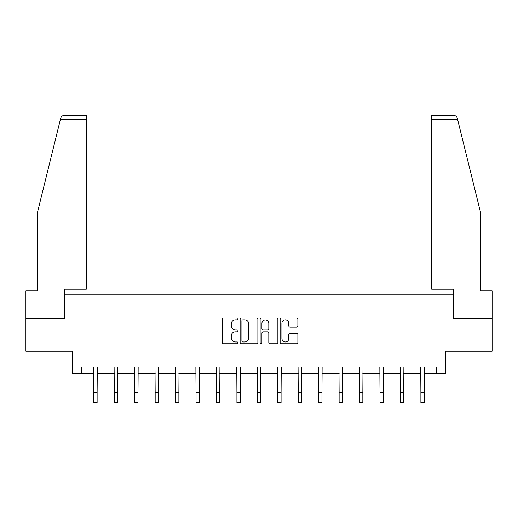 <?xml version="1.0" encoding="UTF-8"?>
<svg xmlns="http://www.w3.org/2000/svg" width="518" height="518" viewBox="0 0 518 518"><rect width="100%" height="100%" fill="white"/><g stroke="black" fill="none" stroke-linecap="round" stroke-linejoin="round"><path stroke-width="0.78" d="M238.034 318.926A0.9 0.9 0 0 0 237.134 318.026L223.472 318.026A1.289 1.289 0 0 0 222.183 319.315L222.183 342.463A1.289 1.289 0 0 0 223.472 343.751L237.134 343.751A0.9 0.9 0 0 0 238.034 342.851A0.9 0.9 0 0 0 237.134 341.951L235.366 341.951A4.118 4.118 0 0 1 231.255 337.833L231.255 335.904A4.118 4.118 0 0 1 235.366 331.792L237.134 331.792A0.9 0.9 0 0 0 238.034 330.892A0.9 0.9 0 0 0 237.134 329.985L235.366 329.985A4.118 4.118 0 0 1 231.255 325.874L231.255 323.944A4.118 4.118 0 0 1 235.366 319.826L237.134 319.826A0.9 0.9 0 0 0 238.034 318.926M296.587 327.098A1.289 1.289 0 0 0 297.876 325.809L297.876 319.315A1.289 1.289 0 0 0 296.587 318.026L281.41 318.026A1.289 1.289 0 0 0 280.128 319.315L280.128 342.463A1.289 1.289 0 0 0 281.41 343.751L296.587 343.751A1.289 1.289 0 0 0 297.876 342.463L297.876 334.622A1.289 1.289 0 0 0 296.587 333.333L290.093 333.333A1.289 1.289 0 0 0 288.804 334.622L288.804 338.507A3.438 3.438 0 0 1 285.366 341.951A3.438 3.438 0 0 1 281.928 338.507L281.928 323.271A3.438 3.438 0 0 1 285.366 319.826A3.438 3.438 0 0 1 288.804 323.271L288.804 325.809A1.289 1.289 0 0 0 290.093 327.098L296.587 327.098M81.585 373.472L81.585 366.919L436.415 366.919L436.415 373.472L445.584 373.472L445.584 351.198L492.1 351.198L492.1 318.44L453.056 318.44L453.056 294.859L64.944 294.859L64.944 318.44L25.9 318.44L25.9 351.198L72.416 351.198L72.416 373.472L93.836 373.472M257.873 319.315A1.289 1.289 0 0 0 256.591 318.026L241.414 318.026A1.289 1.289 0 0 0 240.125 319.315L240.125 342.463A1.289 1.289 0 0 0 241.414 343.751L256.591 343.751A1.289 1.289 0 0 0 257.873 342.463L257.873 319.315M261.409 318.026L276.586 318.026A1.289 1.289 0 0 1 277.875 319.315L277.875 342.463A1.289 1.289 0 0 1 276.586 343.751L270.092 343.751A1.289 1.289 0 0 1 268.81 342.463L268.81 333.074A1.289 1.289 0 0 0 267.521 331.792L263.215 331.792A1.289 1.289 0 0 0 261.927 333.074L261.927 342.851A0.9 0.9 0 0 1 261.027 343.751A0.9 0.9 0 0 1 260.127 342.851L260.127 319.315A1.289 1.289 0 0 1 261.409 318.026M97.112 373.472L114.277 373.472M117.554 373.472L134.719 373.472M137.995 373.472L155.16 373.472M158.437 373.472L175.602 373.472M178.878 373.472L196.044 373.472M199.313 373.472L216.479 373.472M219.755 373.472L236.92 373.472M240.197 373.472L257.362 373.472M260.638 373.472L277.803 373.472M281.08 373.472L298.245 373.472M301.521 373.472L318.687 373.472M321.956 373.472L339.122 373.472M342.398 373.472L359.563 373.472M362.84 373.472L380.005 373.472M383.281 373.472L400.446 373.472M403.723 373.472L420.888 373.472M424.164 373.472L436.415 373.472M242.825 319.826A0.9 0.9 0 0 0 241.925 320.726L241.925 341.051A0.9 0.9 0 0 0 242.825 341.951L244.69 341.951A4.118 4.118 0 0 0 248.808 337.833L248.808 323.944A4.118 4.118 0 0 0 244.69 319.826L242.825 319.826M268.81 323.336A3.438 3.438 0 0 0 265.365 319.891A3.438 3.438 0 0 0 261.927 323.336L261.927 328.703A1.289 1.289 0 0 0 263.215 329.985L267.521 329.985A1.289 1.289 0 0 0 268.81 328.703L268.81 323.336M93.674 366.919L93.836 392.825L97.112 392.825L97.28 366.919M93.836 392.825L93.836 402.654L97.112 402.654L97.112 392.825M60.438 119.276L60.671 118.337C61.033 117.275 61.033 117.275 60.671 118.337C61.266 116.479 62.542 115.482 64.491 115.346L86.305 115.346L86.305 119.276L60.438 119.276L37.166 213.617L37.166 290.928L25.9 290.928L25.9 318.44M64.815 318.44L64.815 289.219L86.305 289.219L86.305 119.276M492.1 318.44L492.1 290.928L480.834 290.928L480.834 213.617L457.329 118.337C456.967 117.275 456.967 117.275 457.329 118.337C456.967 117.275 456.967 117.275 457.329 118.337C456.734 116.479 455.458 115.482 453.509 115.346L431.695 115.346L431.695 289.219L453.185 289.219L453.185 318.44M114.115 366.919L114.277 392.825L117.554 392.825L117.722 366.919M114.277 392.825L114.277 402.654L117.554 402.654L117.554 392.825M134.55 366.919L134.719 392.825L137.995 392.825L138.164 366.919M134.719 392.825L134.719 402.654L137.995 402.654L137.995 392.825M154.992 366.919L155.16 392.825L158.437 392.825L158.599 366.919M155.16 392.825L155.16 402.654L158.437 402.654L158.437 392.825M175.434 366.919L175.602 392.825L178.878 392.825L179.04 366.919M175.602 392.825L175.602 402.654L178.878 402.654L178.878 392.825M195.875 366.919L196.044 392.825L199.313 392.825L199.482 366.919M196.044 392.825L196.044 402.654L199.313 402.654L199.313 392.825M216.317 366.919L216.479 392.825L219.755 392.825L219.923 366.919M216.479 392.825L216.479 402.654L219.755 402.654L219.755 392.825M236.758 366.919L236.92 392.825L240.197 392.825L240.365 366.919M236.92 392.825L236.92 402.654L240.197 402.654L240.197 392.825M257.193 366.919L257.362 392.825L260.638 392.825L260.807 366.919M257.362 392.825L257.362 402.654L260.638 402.654L260.638 392.825M277.635 366.919L277.803 392.825L281.08 392.825L281.242 366.919M277.803 392.825L277.803 402.654L281.08 402.654L281.08 392.825M298.077 366.919L298.245 392.825L301.521 392.825L301.683 366.919M298.245 392.825L298.245 402.654L301.521 402.654L301.521 392.825M318.518 366.919L318.687 392.825L321.956 392.825L322.125 366.919M318.687 392.825L318.687 402.654L321.956 402.654L321.956 392.825M338.96 366.919L339.122 392.825L342.398 392.825L342.566 366.919M339.122 392.825L339.122 402.654L342.398 402.654L342.398 392.825M359.401 366.919L359.563 392.825L362.84 392.825L363.008 366.919M359.563 392.825L359.563 402.654L362.84 402.654L362.84 392.825M379.836 366.919L380.005 392.825L383.281 392.825L383.45 366.919M380.005 392.825L380.005 402.654L383.281 402.654L383.281 392.825M400.278 366.919L400.446 392.825L403.723 392.825L403.885 366.919M400.446 392.825L400.446 402.654L403.723 402.654L403.723 392.825M420.72 366.919L420.888 392.825L424.164 392.825L424.326 366.919M420.888 392.825L420.888 402.654L424.164 402.654L424.164 392.825M457.562 119.276L431.695 119.276"/></g></svg>
